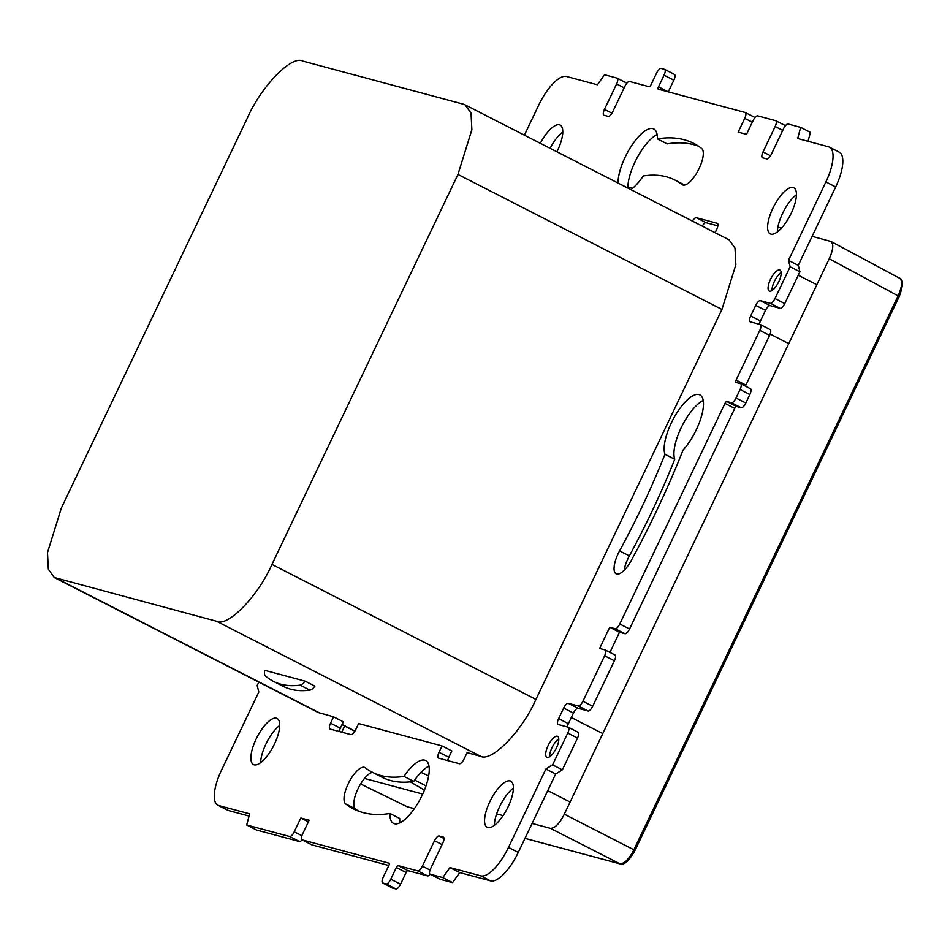 <?xml version="1.0" encoding="UTF-8"?>
<svg xmlns="http://www.w3.org/2000/svg" width="950" height="950" viewBox="0 0 950 950"><rect width="100%" height="100%" fill="white"/><g stroke="black" fill="none" stroke-linecap="round" stroke-linejoin="round"><path stroke-width="1.43" d="M341.751 732.153L344.672 726.014M406.588 806.514L406.992 806.657A2.351 2.185 105 0 0 407.372 806.811L360.596 783.988M410.329 781.85L424.424 790.056M428.652 775.889L420.957 772.374M414.723 780.057L425.992 785.899M899.27 278.113C902.726 280.167 902.357 286.057 898.154 295.783L633.947 849.704C628.983 859.216 624.293 863.918 619.911 863.799A2.351 2.185 105 0 0 620.291 863.942L524.982 838.375M564.288 814.257L829.196 258.863L564.288 814.257C559.621 823.519 555.026 828.21 550.466 828.352L532.107 823.424M503.072 815.634L496.648 813.901M422.702 794.057L364.491 778.442M627.855 186.924L632.688 188.219M777.896 227.181L781.494 228.154M812.119 236.372L830.977 241.49L899.781 278.326M830.478 241.3C833.886 243.568 833.471 249.387 829.243 258.768L899.246 296.471L635.039 850.381C629.149 860.712 624.233 865.236 620.291 863.942M463.256 104.144L465.108 104.844L471.046 113.086L471.877 129.734L457.971 174.444L271.973 564.407C258.056 596.196 227.656 627.404 216.6 621.264L54.269 577.493L48.343 569.24L47.5 552.603L61.406 507.894L247.416 117.931C261.333 86.141 291.733 54.934 302.777 61.073L463.256 104.144M465.108 104.844L729.089 239.851L735.015 248.092L735.858 264.729L721.953 309.451L535.942 699.414C522.025 731.203 491.625 762.411 480.581 756.271L467.103 752.649L464.075 759.002A5.89 2.114 117.1 0 1 459.456 763.741L438.591 758.148A5.89 2.114 117.1 0 1 438.437 758.088A5.89 2.114 117.1 0 1 439.031 752.281L442.071 745.928L358.613 723.544L355.585 729.885A5.89 2.114 117.1 0 1 350.966 734.623L330.101 729.03A5.89 2.114 117.1 0 1 329.959 728.971A5.89 2.114 117.1 0 1 330.553 723.176L340.326 728.175A5.89 2.114 -62.9 0 0 339.221 731.476M340.326 728.175L343.354 721.822L333.581 716.822L318.25 712.5L54.269 577.493M273.386 681.316L283.171 686.316A290.736 104.666 117.1 0 0 309.89 690.127A11.768 4.239 117.1 0 0 314.949 686.149L305.176 681.15A11.768 4.239 117.1 0 1 300.117 685.128A290.736 104.666 117.1 0 1 273.386 681.316A290.736 104.666 117.1 0 1 265.323 675.783A11.768 4.239 117.1 0 1 264.765 670.308L305.176 681.15M439.031 752.281L448.816 757.281L451.844 750.939L442.071 745.928M772.018 290.522A11.768 4.239 117.1 0 1 774.381 281.438A11.768 4.239 117.1 0 1 781.185 272.603M558.79 738.851A11.768 4.239 -62.9 0 0 551.997 747.697A11.768 4.239 -62.9 0 0 549.622 756.77M692.467 221.124A5.89 2.114 117.1 0 1 696.362 217.716L717.226 223.321A5.89 2.114 117.1 0 1 717.381 223.381A5.89 2.114 117.1 0 1 716.787 229.176L715.101 232.703M717.891 225.874L706.135 222.727A5.89 2.114 -62.9 0 0 702.24 226.124M759.834 330.374A5.89 2.114 -62.9 0 0 760.428 324.567L770.201 329.579A5.89 2.114 -62.9 0 1 769.607 335.374L759.834 330.374L736.107 380.095A2.351 0.843 117.1 0 0 735.87 382.423A2.351 0.843 117.1 0 0 735.929 382.446L740.525 383.669A5.89 2.114 -62.9 0 1 740.679 383.729A5.89 2.114 -62.9 0 1 740.086 389.536L736.036 398.003L745.821 403.014A5.89 2.114 117.1 0 1 741.202 407.752L731.429 402.753A5.89 2.114 -62.9 0 0 736.036 398.003M750.298 388.669A5.89 2.114 117.1 0 1 750.453 388.728A5.89 2.114 117.1 0 1 749.859 394.535L745.821 403.014M726.833 401.517L736.618 406.517A2.351 0.843 -62.9 0 0 734.766 408.405L724.992 403.406A2.351 0.843 117.1 0 1 726.833 401.517L731.429 402.753M736.618 406.517L741.202 407.752M724.992 403.406L619.78 623.984A5.89 2.114 -62.9 0 1 615.172 628.722L609.746 627.261L599.64 648.458L605.067 649.907A5.89 2.114 -62.9 0 1 605.221 649.966A5.89 2.114 -62.9 0 1 604.628 655.773L582.932 701.254A5.89 2.114 117.1 0 1 578.312 705.992L588.086 710.992L578.075 708.308A5.89 2.114 -62.9 0 0 573.467 713.046L568.409 723.639A5.89 2.114 -62.9 0 0 567.304 726.94M734.766 408.405L629.565 628.983A5.89 2.114 117.1 0 1 624.946 633.721L615.172 628.722M624.946 633.721L619.519 632.261L609.746 627.261M619.519 632.261L609.924 652.377M614.84 654.906A5.89 2.114 117.1 0 1 614.994 654.966A5.89 2.114 117.1 0 1 614.401 660.773L592.705 706.254A5.89 2.114 117.1 0 1 588.086 710.992M577.98 732.189A5.89 2.114 117.1 0 1 578.134 732.248A5.89 2.114 117.1 0 1 577.541 738.043L562.376 769.832L552.603 764.833L567.768 733.044A5.89 2.114 117.1 0 0 568.361 727.249A5.89 2.114 117.1 0 0 568.207 727.189L558.196 724.494A5.89 2.114 117.1 0 1 558.042 724.446A5.89 2.114 117.1 0 1 558.636 718.639L563.683 708.047A5.89 2.114 117.1 0 1 568.302 703.309L578.312 705.992M552.603 764.833L545.906 769.013L555.679 774.012L518.273 852.423A35.316 12.706 117.1 0 1 490.592 880.864L459.717 872.575L449.944 867.576L480.819 875.864L490.592 880.864M562.376 769.832L555.679 774.012M518.273 852.423L508.499 847.424L545.906 769.013M508.499 847.424A35.316 12.706 117.1 0 1 480.819 875.864M449.944 867.576L442.795 877.61L452.58 882.609L440.064 879.249A5.89 2.114 117.1 0 1 439.909 879.189A5.89 2.114 117.1 0 1 439.767 879.106M459.717 872.575L452.58 882.609M442.795 877.61L430.279 874.249A5.89 2.114 117.1 0 1 430.124 874.19A5.89 2.114 117.1 0 1 430.718 868.395L442.854 842.959A5.89 2.114 117.1 0 0 443.448 837.164A5.89 2.114 117.1 0 0 443.294 837.104L439.126 835.976A5.89 2.114 117.1 0 0 434.506 840.726L422.382 866.151L430.041 870.069M398.181 865.64L407.966 870.639A2.351 0.843 -62.9 0 0 406.113 872.528L396.34 867.528A2.351 0.843 117.1 0 1 398.181 865.64L417.762 870.889A5.89 2.114 -62.9 0 0 422.382 866.151M407.966 870.639L427.536 875.888A5.89 2.114 -62.9 0 0 430.207 874.238M396.34 867.528L390.782 879.189L400.556 884.189L406.113 872.528M400.556 884.189A5.89 2.114 117.1 0 1 395.936 888.927L386.163 883.928A5.89 2.114 -62.9 0 0 390.782 879.189M386.163 883.928L382.826 883.025L392.599 888.036A5.89 2.114 117.1 0 1 392.457 887.977A5.89 2.114 117.1 0 1 392.314 887.882M395.936 888.927L392.599 888.036M389.12 863.229L389.001 863.17A2.351 0.843 117.1 0 1 389.061 863.194A2.351 0.843 117.1 0 1 388.823 865.521L383.266 877.171A5.89 2.114 -62.9 0 0 382.672 882.977A5.89 2.114 -62.9 0 0 382.826 883.025M389.001 863.17L302.147 839.859A5.89 2.114 -62.9 0 1 301.993 839.812A5.89 2.114 -62.9 0 1 302.587 834.005L309.166 820.23L300.817 817.998L308.382 821.857M388.835 865.509L311.933 844.871A5.89 2.114 117.1 0 1 311.778 844.811A5.89 2.114 117.1 0 1 311.636 844.716M300.817 817.998L294.251 831.773L301.91 835.691M258.827 682.1L257.177 685.556L258.827 691.968L221.421 770.391A35.316 12.706 -62.9 0 0 217.859 805.184A35.316 12.706 -62.9 0 0 218.773 805.541L249.648 813.829L246.691 824.98L289.631 836.511A5.89 2.114 -62.9 0 0 294.251 831.773M302.076 839.847A5.89 2.114 117.1 0 1 299.404 841.51L256.464 829.979L246.691 824.98M217.859 805.184L227.632 810.184A35.316 12.706 -62.9 0 0 228.558 810.54L249.066 816.038M626.822 83.101A5.89 2.114 117.1 0 1 626.893 83.125L617.203 78.161A5.89 2.114 117.1 0 0 617.049 78.102L604.533 74.741L597.396 84.776L566.509 76.487A35.316 12.706 117.1 0 0 538.828 104.916L524.4 135.173M617.203 78.161A5.89 2.114 117.1 0 1 616.609 83.956L624.174 87.827M770.521 155.764L763.04 151.941L775.164 126.504A5.89 2.114 117.1 0 0 775.758 120.709A5.89 2.114 117.1 0 0 775.616 120.65L757.696 115.841A5.89 2.114 -62.9 0 0 753.089 120.579L746.51 134.354L738.174 132.121L744.741 118.346A5.89 2.114 -62.9 0 0 745.334 112.539A5.89 2.114 -62.9 0 0 745.18 112.48L658.326 89.181A2.351 0.843 117.1 0 1 658.267 89.157A2.351 0.843 117.1 0 1 658.504 86.83L664.062 75.181A5.89 2.114 -62.9 0 0 664.656 69.374A5.89 2.114 -62.9 0 0 664.501 69.314L661.164 68.424A5.89 2.114 -62.9 0 0 656.557 73.162L650.999 84.811A2.351 0.843 117.1 0 1 649.147 86.711L629.565 81.462A5.89 2.114 -62.9 0 0 624.957 86.201L612.821 111.625A5.89 2.114 117.1 0 1 608.214 116.363L604.034 115.247A5.89 2.114 117.1 0 1 603.891 115.188A5.89 2.114 117.1 0 1 604.473 109.393L616.609 83.956M674.286 74.314A5.89 2.114 117.1 0 1 674.429 74.373A5.89 2.114 117.1 0 1 673.847 80.18L664.062 75.181M658.504 86.83L668.278 91.829A2.351 0.843 -62.9 0 0 668.278 91.841L673.847 80.18M754.953 117.479A5.89 2.114 117.1 0 1 755.024 117.503L745.334 112.539M763.04 151.941A5.89 2.114 -62.9 0 0 762.446 157.736A5.89 2.114 -62.9 0 0 762.601 157.795L766.769 158.923A5.89 2.114 -62.9 0 0 771.388 154.173L783.512 128.749A5.89 2.114 -62.9 0 1 788.132 124.011L800.648 127.371L810.421 132.371L808.046 141.301M825.906 181.961L788.512 260.371L798.285 265.371L835.691 186.96L825.906 181.961A35.316 12.706 -62.9 0 0 829.469 147.167A35.316 12.706 -62.9 0 0 828.554 146.811L797.679 138.522L800.648 127.371M835.691 186.96A35.316 12.706 -62.9 0 0 839.254 152.166L829.469 147.167M759.371 324.271A5.89 2.114 117.1 0 1 760.475 320.969L765.522 310.377A5.89 2.114 117.1 0 1 770.141 305.639L780.152 308.322L770.379 303.323A5.89 2.114 -62.9 0 0 774.986 298.585L790.151 266.796L788.512 260.371M790.151 266.796L799.936 271.795L798.285 265.371M780.152 308.322A5.89 2.114 -62.9 0 0 784.771 303.584L799.936 271.795M770.379 303.323L760.368 300.639A5.89 2.114 -62.9 0 0 755.749 305.378L750.69 315.97A5.89 2.114 -62.9 0 0 750.108 321.765A5.89 2.114 -62.9 0 0 750.251 321.824L760.273 324.52A5.89 2.114 -62.9 0 1 760.428 324.567M769.607 335.374L745.893 385.094A2.351 0.843 -62.9 0 0 745.489 386.199M770.474 279.442A11.768 4.239 -62.9 0 0 769.286 291.044A11.768 4.239 -62.9 0 0 778.822 281.675A11.768 4.239 -62.9 0 0 780.009 270.085A11.768 4.239 -62.9 0 0 770.474 279.442M548.079 745.691A11.768 4.239 -62.9 0 0 546.891 757.293A11.768 4.239 -62.9 0 0 556.427 747.935A11.768 4.239 -62.9 0 0 557.614 736.333A11.768 4.239 -62.9 0 0 548.079 745.691M624.126 570.332A20.603 7.41 -62.9 0 1 629.375 555.881A332.512 119.7 -62.9 0 0 651.32 512.81A332.512 119.7 -62.9 0 0 674.749 459.277L664.976 454.278A35.316 12.706 117.1 0 1 671.306 422.988A35.316 12.706 117.1 0 1 699.901 394.903A35.316 12.706 117.1 0 1 696.338 429.709A35.316 12.706 117.1 0 1 683.121 449.968A373.718 134.532 117.1 0 1 656.153 511.729A373.718 134.532 117.1 0 1 631.477 560.132A20.603 7.41 -62.9 0 1 616.158 573.847A20.603 7.41 -62.9 0 1 619.59 550.881A332.512 119.7 117.1 0 0 641.547 507.811A332.512 119.7 117.1 0 0 664.976 454.278M674.749 459.277A35.316 12.706 117.1 0 1 681.079 427.987A35.316 12.706 117.1 0 1 703.214 400.484M487.861 827.545A25.899 9.322 117.1 0 1 487.184 827.284A25.899 9.322 117.1 0 1 490.236 800.874A25.899 9.322 117.1 0 1 510.103 780.924A25.899 9.322 117.1 0 1 510.767 781.173A25.899 9.322 117.1 0 1 507.728 807.595A25.899 9.322 117.1 0 1 487.861 827.545M513.392 788.096A25.899 9.322 -62.9 0 0 494.332 825.36M793.143 187.506A25.899 9.322 -62.9 0 0 773.276 207.468A25.899 9.322 -62.9 0 0 770.236 233.878A25.899 9.322 -62.9 0 0 770.901 234.139A25.899 9.322 -62.9 0 0 790.768 214.178A25.899 9.322 -62.9 0 0 793.808 187.768A25.899 9.322 -62.9 0 0 793.143 187.506M777.385 231.954A25.899 9.322 117.1 0 1 796.444 194.691M372.258 772.219L382.031 777.219A332.512 119.7 -62.9 0 0 390.664 780.532A332.512 119.7 -62.9 0 0 413.796 781.399L404.023 776.399A35.316 12.706 117.1 0 1 424.769 760.143A35.316 12.706 117.1 0 1 425.683 760.499A35.316 12.706 117.1 0 1 421.527 796.516A35.316 12.706 117.1 0 1 394.44 823.721A35.316 12.706 117.1 0 1 393.526 823.377A35.316 12.706 117.1 0 1 389.951 813.473A373.718 134.532 117.1 0 1 363.185 812.618A373.718 134.532 117.1 0 1 353.495 808.901A373.718 134.532 117.1 0 1 345.681 803.902A20.603 7.41 -62.9 0 1 349.208 781.838A20.603 7.41 -62.9 0 1 364.871 767.505A20.603 7.41 -62.9 0 1 365.299 767.778A332.512 119.7 117.1 0 0 372.258 772.219A332.512 119.7 117.1 0 0 380.879 775.533A332.512 119.7 117.1 0 0 404.023 776.399M372.4 772.291A20.603 7.41 -62.9 0 0 357.687 789.474A20.603 7.41 -62.9 0 0 355.454 808.901A373.718 134.532 -62.9 0 0 358.53 811.122M399.986 822.795A35.316 12.706 117.1 0 1 399.724 818.472L389.951 813.473M413.796 781.399A35.316 12.706 117.1 0 1 428.996 766.08M630.859 189.62A35.316 12.706 117.1 0 0 643.316 175.952A332.512 119.7 117.1 0 1 666.449 176.819A332.512 119.7 117.1 0 1 675.07 180.132A332.512 119.7 117.1 0 1 682.029 184.573A20.603 7.41 -62.9 0 0 682.468 184.846A20.603 7.41 -62.9 0 0 698.119 170.513A20.603 7.41 -62.9 0 0 701.658 148.438A373.718 134.532 117.1 0 0 693.832 143.45A373.718 134.532 117.1 0 0 684.143 139.733A373.718 134.532 117.1 0 0 657.376 138.878L667.161 143.877A373.718 134.532 -62.9 0 1 693.916 144.732A373.718 134.532 -62.9 0 1 698.582 146.229M618.07 183.077A35.316 12.706 117.1 0 1 630.966 146.68A35.316 12.706 117.1 0 1 652.899 128.618A35.316 12.706 117.1 0 1 653.814 128.974A35.316 12.706 117.1 0 1 657.376 138.878M627.843 188.076A35.316 12.706 117.1 0 1 657.115 134.556M540.336 143.319A25.899 9.322 117.1 0 1 559.479 124.806A25.899 9.322 117.1 0 1 560.144 125.056A25.899 9.322 117.1 0 1 556.938 151.81M562.768 131.979A25.899 9.322 -62.9 0 0 550.109 148.319M254.196 764.845A25.899 9.322 -62.9 0 0 274.051 744.883A25.899 9.322 -62.9 0 0 277.103 718.473A25.899 9.322 -62.9 0 0 276.426 718.212A25.899 9.322 -62.9 0 0 256.559 738.174A25.899 9.322 -62.9 0 0 253.519 764.584A25.899 9.322 -62.9 0 0 254.196 764.845M260.668 762.66A25.899 9.322 117.1 0 1 279.728 725.396M448.816 757.281A5.89 2.114 -62.9 0 0 447.711 760.594M333.581 716.822L330.553 723.176M360.62 783.952L406.992 806.657L414.378 808.64M524.994 838.328L619.911 863.799L550.466 828.352M635.039 850.381L564.336 814.162M788.761 343.615L770.141 334.091M602.763 733.578L571.33 717.511M570.107 802.049L547.758 790.626M354.979 731.037L342.095 724.458M721.953 309.451L457.971 174.444M535.942 699.414L271.973 564.407M480.581 756.271L216.6 621.264M320.103 713.201L56.121 578.194M696.362 217.716L706.135 222.727M749.859 394.535L740.086 389.536M629.565 628.983L619.78 623.984M604.628 655.773L614.401 660.773M592.705 706.254L582.932 701.254M578.075 708.308L568.302 703.309M573.467 713.046L563.683 708.047M568.409 723.639L558.636 718.639M567.768 733.044L577.541 738.043M430.279 874.249L440.064 879.249M444.042 838.494L439.126 835.976M442.071 844.586L434.506 840.726M427.536 875.888L417.762 870.889M311.933 844.871L302.147 839.859M289.631 836.511L299.404 841.51M218.773 805.541L228.558 810.54M611.954 113.216L604.473 109.393M752.305 122.218L744.741 118.346M775.164 126.504L782.741 130.376M774.986 298.585L784.771 303.584M770.141 305.639L760.368 300.639M765.522 310.377L755.749 305.378M760.475 320.969L750.69 315.97M736.107 380.095L745.893 385.094M629.375 555.881L619.59 550.881M355.454 808.901L345.681 803.902M682.943 185.036L682.029 184.573M309.89 690.127L300.117 685.128M414.354 808.688L407.372 806.811M899.246 296.471C903.284 285.606 903.462 279.561 899.769 278.314M816.846 284.739L798.285 275.239M354.872 731.227L342 724.648M750.453 388.728L740.679 383.729M614.994 654.966L605.221 649.966M568.361 727.249L578.134 732.248M439.909 879.189L430.124 874.19M392.457 887.977L382.672 882.977M311.778 844.811L301.993 839.812M674.429 74.373L664.656 69.374M775.758 120.709L785.46 125.661M684.701 185.048L675.07 180.132"/></g></svg>
